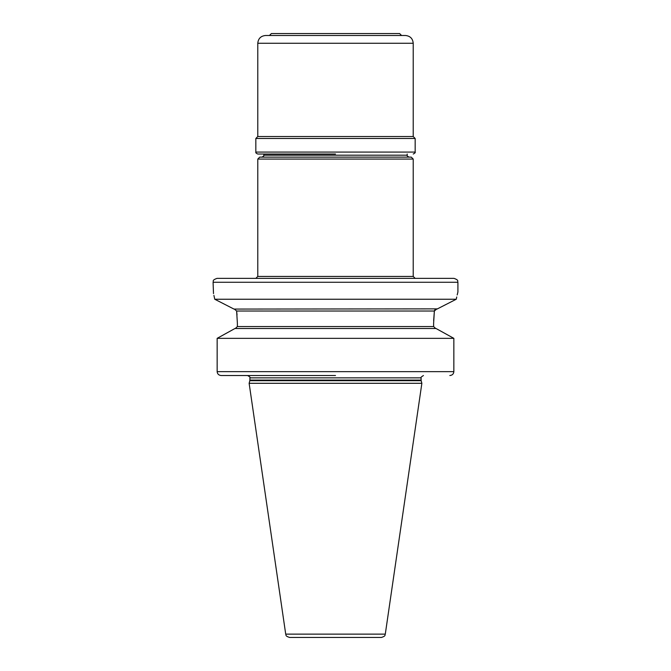 <?xml version="1.0" encoding="UTF-8"?>
<svg xmlns="http://www.w3.org/2000/svg" width="671" height="671" viewBox="0 0 671 671"><rect width="100%" height="100%" fill="white"/><g stroke="black" fill="none" stroke-linecap="round" stroke-linejoin="round"><path stroke-width="1.01" d="M335.5 154.02L257.781 154.02L335.5 154.02M255.836 152.074L255.836 138.478L415.164 138.478L415.164 152.074L255.836 152.074C255.542 152.728 256.188 153.374 257.781 154.02M335.5 35.496L265.548 35.496C260.826 35.957 258.243 38.541 257.781 43.263L413.219 43.263C412.757 38.541 410.174 35.957 405.452 35.496L335.5 35.496M269.44 35.496L271.378 33.55L399.622 33.55L401.56 35.496M385.288 634.129C384.617 634.934 386.286 635.915 381.447 637.45L289.553 637.45C284.714 635.915 286.383 634.934 285.712 634.129L249.134 383.3L421.866 383.3L385.288 634.129L285.712 634.129M449.822 375.525C452.279 375.29 453.621 373.99 453.848 371.642L217.152 371.642L217.152 338.343L217.152 371.642C217.379 373.99 218.721 375.29 221.178 375.525L335.5 375.525M435.655 328.505L433.617 326.559L433.617 323.263L434.372 311.017L436.653 309.071M437.031 309.071L456.263 299.241C458.419 289.587 458.419 289.587 456.263 299.241L214.737 299.241L233.969 309.071L437.425 308.87M213.495 293.613L213.084 282.265L457.916 282.265L457.916 291.977L457.186 294.955M456.733 296.968L456.355 298.763M456.347 298.796L456.263 299.241M455.324 299.719L453.135 300.834M445.888 304.533L441.266 306.899M434.867 309.918L434.531 310.455M237.031 314.942L236.628 311.017L434.372 311.017L433.651 320.646M452.137 337.396L437.559 329.344M236.628 311.017L234.347 309.071L236.628 311.017L237.383 323.263L237.383 326.559L235.345 328.505M231.998 308.064L217.396 300.591M215.55 299.652L214.737 299.241L214.351 297.354M214.301 297.136L213.915 295.391M214.737 299.241C212.581 289.587 212.581 289.587 214.737 299.241M247.674 375.525L221.178 375.525M453.848 371.642L453.848 338.343L217.152 338.343L234.967 328.505L223.804 334.653M234.967 328.505L436.033 328.505L453.848 338.343M457.916 282.265C457.136 281.141 459.459 280.344 454.024 278.373L216.976 278.373C211.541 280.344 213.864 281.141 213.084 282.265M335.5 157.131L259.719 157.131L257.781 159.069L413.219 159.069L411.281 157.131L335.5 157.131L409.142 157.131C407.456 156.309 406.811 155.664 407.196 155.186L407.196 154.02M296.205 157.131L261.858 157.131C263.544 156.309 264.189 155.664 263.804 155.186L407.196 155.186M255.836 138.478L257.781 136.532L413.219 136.532L415.164 138.478M249.83 380.692L249.906 380.088L421.094 380.088L421.17 380.692L249.83 380.692L249.134 383.3M421.094 380.088L421.094 377.857L249.906 377.857C250.585 377.488 249.805 376.716 247.574 375.525M237.383 326.559L433.617 326.559M255.836 278.373L257.781 276.435L413.219 276.435L415.164 278.373M263.804 155.186L263.804 154.02M415.164 152.074C415.559 152.552 414.904 153.198 413.219 154.02M257.781 136.532L257.781 43.263M413.219 136.532L413.219 43.263M421.17 380.692L421.866 383.3M249.906 380.088L249.906 377.857M421.094 377.857C420.314 377.79 421.094 377.018 423.426 375.525M413.219 276.435L413.219 159.069M257.781 276.435L257.781 159.069"/></g></svg>
